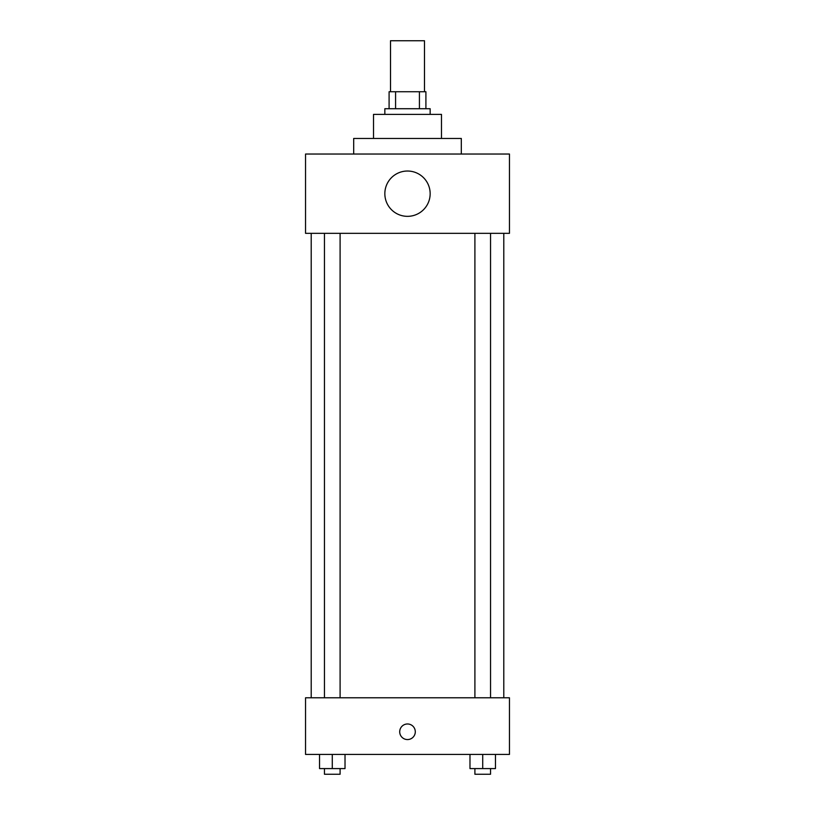 <?xml version="1.0" encoding="UTF-8"?>
<svg xmlns="http://www.w3.org/2000/svg" width="815" height="815" viewBox="0 0 815 815"><rect width="100%" height="100%" fill="white"/><g stroke="black" fill="none" stroke-linecap="round" stroke-linejoin="round"><path stroke-width="1.22" d="M424.493 91.728L424.493 40.75L390.507 40.75L390.507 91.728M395.581 108.721L395.581 91.728L389.091 91.728L389.091 108.721L389.091 91.728M395.581 91.728L425.909 91.728L425.909 108.721M419.419 108.721L419.419 91.728M384.843 114.385L384.843 108.721L430.157 108.721L430.157 114.385M373.514 138.458L373.514 114.385L441.486 114.385L441.486 138.458M353.69 154.035L353.69 138.458L461.31 138.458L461.31 154.035M305.544 154.035L509.457 154.035L509.457 233.324L305.544 233.324L305.544 154.035M384.843 193.685A22.657 22.657 0 0 0 418.829 213.306A22.657 22.657 0 0 0 418.829 174.064A22.657 22.657 0 0 0 384.843 193.685M311.208 697.783L311.208 233.324M474.901 233.324L474.901 697.783M324.462 697.783L324.462 233.324M305.544 697.783L509.457 697.783L509.457 754.425L305.544 754.425L305.544 697.783M407.5 739.562A7.783 7.783 0 0 1 400.756 727.877A7.783 7.783 0 0 1 414.244 727.877A7.783 7.783 0 0 1 407.5 739.562M469.98 754.425L469.98 768.586L495.459 768.586L495.459 754.425L495.459 768.586M482.714 768.586L482.714 754.425M490.538 768.586L490.538 774.25L474.901 774.25L474.901 768.586M319.541 754.425L319.541 768.586L345.02 768.586L345.02 754.425L345.02 768.586M332.286 768.586L332.286 754.425M340.099 768.586L340.099 774.25L324.462 774.25L324.462 768.586M503.792 697.783L503.792 233.324M490.538 233.324L490.538 697.783M340.099 697.783L340.099 233.324"/></g></svg>
